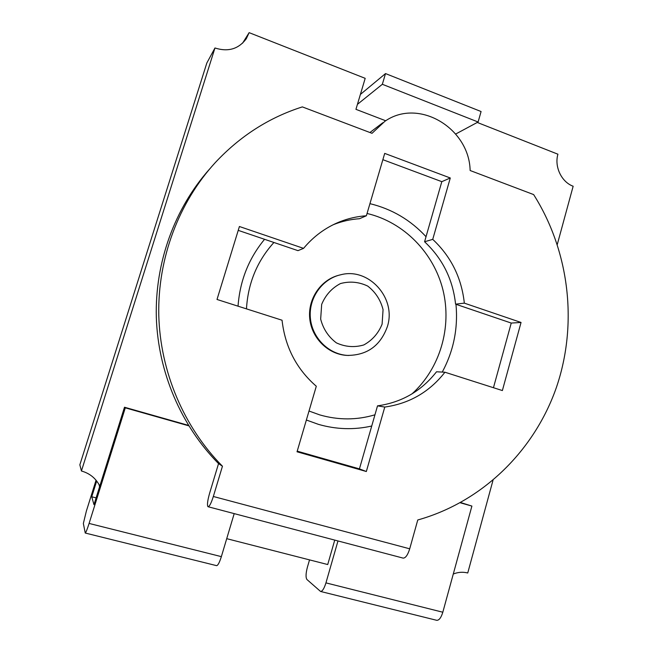 <?xml version="1.0" encoding="UTF-8"?>
<svg xmlns="http://www.w3.org/2000/svg" width="653" height="653" viewBox="0 0 653 653"><rect width="100%" height="100%" fill="white"/><g stroke="black" fill="none" stroke-linecap="round" stroke-linejoin="round"><path stroke-width="0.98" d="M477.261 122.454L557.923 154.206C554.201 166.727 561.531 182.065 573.154 186.244L557.278 244.483M492.999 480.314L467.744 572.983C462.928 571.75 458.104 572.101 453.28 574.028M334.744 540.096L327.724 564.543L226.722 538.668M99.525 486.942L99.166 484.861M99.787 486.093C96.015 478.445 89.894 473.409 81.429 470.993L79.846 464.822L206.838 62.998L214.959 47.987C228.207 52.167 238.671 49.048 246.352 38.633L249.128 32.65L242.557 43.212M81.429 470.993L214.959 47.987M249.128 32.65L365.19 78.336L355.942 109.337L385.727 120.772M360.391 94.432L385.515 73.577L481.081 111.532L478.102 122.005L382.34 84.286L385.515 73.577M357.428 104.358L382.34 84.286M455.712 134.02L478.102 122.005M442.816 612.22L325.945 582.884C324.19 588.5 322.402 591.365 320.574 591.463L436.767 620.317C439.118 620.358 441.134 617.665 442.816 612.22L471.899 506.075L460.218 502.769M325.945 582.884L337.976 540.945M471.899 506.075L460.634 502.541M320.574 591.463L306.951 579.529C305.628 577.57 305.767 573.489 307.383 567.277L309.53 559.882M96.056 480.224L86.351 511.136L83.355 523.494L85.249 533.036C85.902 532.603 87.184 529.403 89.094 523.437L125.294 407.839L188.774 425.829M89.094 523.437L221.359 556.634L234.198 513.617M125.294 407.839L124.494 407.235L93.975 504.663L91.747 496.77L96.685 481.016M221.359 556.634C219.539 562.404 217.963 565.416 216.633 565.661L85.249 533.036M124.494 407.235L188.497 425.381M91.747 496.77L96.097 497.888M339.021 275.199C320.86 279.688 307.767 298.805 309.726 318.403C311.53 338.017 328.026 354.35 346.71 355.395L348.947 355.461M238.231 230.362L297.972 250.646L303.563 248.369C313.538 236.41 325.529 227.579 339.536 221.889C348.212 218.429 357.158 216.38 366.382 215.768L384.707 153.398L450.284 177.983L432.735 239.365L424.581 241.757L441.812 181.665L382.862 159.683M366.382 215.768L359.517 218.714C350.481 219.326 341.707 221.334 333.21 224.73L339.536 221.889M303.563 248.369L239.414 226.509L217.008 299.466L282.047 320.223C285.108 347.037 296.527 369.043 316.297 386.241L297.033 451.786L366.341 471.515L384.772 407.064C409.415 403.578 429.47 391.963 444.938 372.226L502.377 390.559L521.045 322.46L464.332 303.139L455.574 304.159C452.872 279.378 442.538 258.572 424.581 241.757M455.574 304.159L511.242 323.064L493.456 387.711M384.772 407.064L377.516 405.856C401.668 402.46 421.34 391.098 436.53 371.777L444.938 372.226M377.516 405.856L359.436 468.887L297.221 451.166M366.341 471.515L359.436 468.887M521.045 322.46L511.242 323.064M464.332 303.139C461.581 277.819 451.043 256.556 432.735 239.365M450.284 177.983L441.812 181.665M213.335 496.484L222.453 466.218L218.543 463.614L209.629 493.178C207.605 500.329 207.017 504.802 207.883 506.589L208.168 506.761C209.54 506.418 211.262 502.998 213.335 496.484L409.709 548.814L417.765 519.976C482.755 501.765 534.595 450.325 556.487 387.196C578.027 323.864 569.481 251.274 533.64 194.586L470.136 170.515C469.303 128.086 418.524 97.648 384.911 121.287L372.014 133.31L302.339 106.896C269.134 117.483 240.133 136.036 215.31 162.564C178.751 202.471 157.659 258.302 158.777 315.015C160.205 371.728 183.852 427.168 222.453 466.218M208.168 506.761L403.154 558.119C405.586 558.095 407.774 554.993 409.709 548.814M209.703 168.915C174.751 208.152 154.875 262.416 156.328 317.325C158.075 372.226 181.126 425.756 218.543 463.614M382.805 122.74L369.916 132.518M309.016 411.023L319.758 414.9C338.36 420.238 356.75 420.205 374.944 414.81M412.01 393.873C440.04 368.529 452.113 327.308 442.987 290.054C433.78 252.833 403.872 222.118 367.051 213.474M273.917 242.483C257.168 261.02 248.018 283.149 246.467 308.869M306.371 420.018L318.444 424.368C336.254 429.47 354.016 430.025 371.728 426.017M442.252 372.079C453.598 350.971 458.169 328.377 455.982 304.298M426.025 236.704C410.574 220.004 391.882 208.984 369.941 203.663M264.563 239.308C248.76 258.425 239.92 280.717 238.035 306.175M347.461 355.403C367.149 355.33 380.454 345.723 387.376 326.582C396.673 298.054 368.676 267.346 340.956 274.717C322.411 278.66 308.649 297.768 310.338 317.668C311.856 337.593 328.524 354.35 347.461 355.403L346.71 355.395M382.103 324.141L383.066 309.669C380.609 299.964 375.499 292.103 367.729 286.087C358.913 281.884 349.82 281.043 340.45 283.565C331.797 288.128 325.537 295.066 321.676 304.38L320.664 319.097C323.202 328.973 328.451 336.899 336.401 342.882C345.347 346.972 354.473 347.657 363.778 344.955C372.283 340.278 378.389 333.34 382.103 324.141"/></g></svg>
